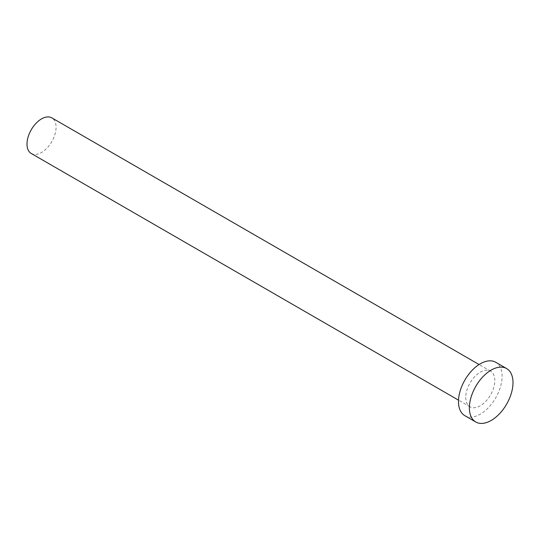 <?xml version="1.0" encoding="UTF-8"?>
<svg xmlns="http://www.w3.org/2000/svg" width="540" height="540" viewBox="0 0 540 540"><rect width="100%" height="100%" fill="white"/><g stroke="black" fill="none" stroke-linecap="round" stroke-linejoin="round"><path stroke-width="0.41" stroke-dasharray="2.7 2.03" d="M31.259 153.482A20.561 11.873 120 0 0 47.102 147.974A20.561 11.873 120 0 0 56.079 127.278A20.561 11.873 120 0 0 51.82 117.862M465.743 397.373A20.561 11.873 120 0 0 470.002 406.789A20.561 11.873 120 0 0 485.851 401.281A20.561 11.873 120 0 0 494.822 380.585A20.561 11.873 120 0 0 490.563 371.169A20.561 11.873 120 0 0 474.721 376.684A20.561 11.873 120 0 0 465.743 397.373M464.866 415.692A30.841 17.806 120 0 0 488.632 407.43A30.841 17.806 120 0 0 502.092 376.387A30.841 17.806 120 0 0 495.707 362.266M470.002 406.789L458.507 400.154M490.563 371.169L479.075 364.534"/><path stroke-width="0.81" d="M479.075 364.534L51.82 117.862A20.561 11.873 120 0 0 35.977 123.377A20.561 11.873 120 0 0 27 144.065A20.561 11.873 120 0 0 31.259 153.482L458.507 400.154M506.615 368.564L495.707 362.266A30.841 17.806 120 0 0 471.94 370.528A30.841 17.806 120 0 0 458.474 401.571A30.841 17.806 120 0 0 464.866 415.692L475.767 421.99A30.841 17.806 120 0 0 499.534 413.721A30.841 17.806 120 0 0 513 382.685A30.841 17.806 120 0 0 506.615 368.564A30.841 17.806 120 0 0 482.841 376.826A30.841 17.806 120 0 0 469.382 407.869A30.841 17.806 120 0 0 475.767 421.99"/></g></svg>
